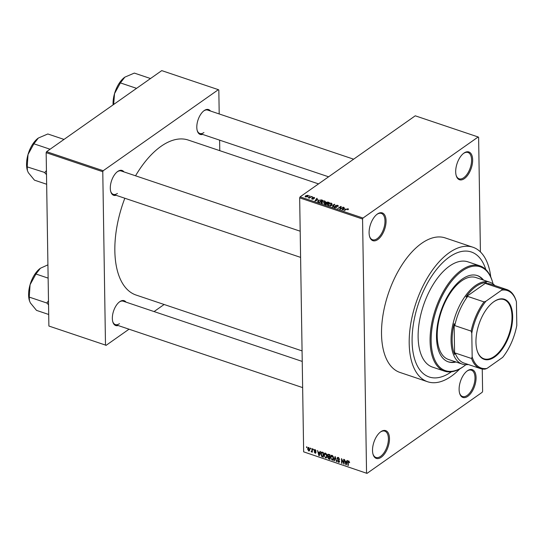 <?xml version="1.0" encoding="UTF-8"?>
<svg xmlns="http://www.w3.org/2000/svg" width="544" height="544" viewBox="0 0 544 544"><rect width="100%" height="100%" fill="white"/><g stroke="black" fill="none" stroke-linecap="round" stroke-linejoin="round"><path stroke-width="0.82" d="M380.8 431.746A14.654 7.466 -71.4 0 1 389.484 438.539A14.654 7.466 -71.4 0 1 381.201 457.28A14.654 7.466 -71.4 0 1 373.041 454.294A14.654 7.466 -71.4 0 1 380.576 431.909A14.654 7.466 -71.4 0 1 380.8 431.746M372.939 453.92A13.886 7.079 108.6 0 0 375.945 457.456A13.886 7.079 108.6 0 0 380.562 456.396A13.886 7.079 108.6 0 0 388.096 442.517A13.886 7.079 108.6 0 0 384.798 431.14A13.886 7.079 108.6 0 0 380.263 432.147M377.38 214.03A14.654 7.466 -71.4 0 1 386.063 220.83A14.654 7.466 -71.4 0 1 377.781 239.564A14.654 7.466 -71.4 0 1 369.621 236.579A14.654 7.466 -71.4 0 1 377.155 214.193A14.654 7.466 -71.4 0 1 377.38 214.03M369.519 236.205A13.886 7.079 108.6 0 0 372.524 239.748A13.886 7.079 108.6 0 0 377.142 238.68A13.886 7.079 108.6 0 0 384.676 224.801A13.886 7.079 108.6 0 0 381.378 213.425A13.886 7.079 108.6 0 0 376.842 214.431M463.971 153.082A14.654 7.466 -71.4 0 1 472.654 159.875A14.654 7.466 -71.4 0 1 464.372 178.616A14.654 7.466 -71.4 0 1 456.212 175.624A14.654 7.466 -71.4 0 1 463.746 153.245A14.654 7.466 -71.4 0 1 463.971 153.082M456.11 175.25A13.886 7.079 108.6 0 0 459.116 178.792A13.886 7.079 108.6 0 0 463.733 177.732A13.886 7.079 108.6 0 0 471.267 163.853A13.886 7.079 108.6 0 0 467.969 152.476A13.886 7.079 108.6 0 0 463.44 153.483M467.391 370.79A14.654 7.466 -71.4 0 1 476.075 377.59A14.654 7.466 -71.4 0 1 467.792 396.324A14.654 7.466 -71.4 0 1 459.632 393.339A14.654 7.466 -71.4 0 1 467.167 370.96A14.654 7.466 -71.4 0 1 467.391 370.79M459.53 392.965A13.886 7.079 108.6 0 0 462.536 396.508A13.886 7.079 108.6 0 0 467.153 395.44A13.886 7.079 108.6 0 0 474.688 381.568A13.886 7.079 108.6 0 0 471.39 370.185A13.886 7.079 108.6 0 0 466.854 371.192M118.136 325.53A13.11 6.684 -71.4 0 1 112.812 321.864A13.11 6.684 -71.4 0 1 119.551 301.832A13.11 6.684 -71.4 0 1 119.755 301.689A13.11 6.684 -71.4 0 1 126.011 302.131M302.233 361.427L123.243 301.199A12.342 6.29 108.6 0 0 119.245 302.07M116.09 195.303A13.11 6.684 -71.4 0 1 110.765 191.638A13.11 6.684 -71.4 0 1 117.504 171.605A13.11 6.684 -71.4 0 1 117.708 171.462A13.11 6.684 -71.4 0 1 123.964 171.904M300.186 231.2L121.196 170.972A12.342 6.29 108.6 0 0 117.198 171.85M202.592 134.416A13.11 6.684 -71.4 0 1 197.268 130.75A13.11 6.684 -71.4 0 1 204.007 110.718A13.11 6.684 -71.4 0 1 204.211 110.575A13.11 6.684 -71.4 0 1 210.467 111.017M353.627 159.188L207.699 110.085A12.342 6.29 108.6 0 0 203.701 110.956M490.756 276.944A70.965 36.169 108.6 0 0 472.892 247.228A70.965 36.169 108.6 0 0 449.29 252.668A70.965 36.169 108.6 0 0 410.788 323.592A70.965 36.169 108.6 0 0 427.632 381.752A70.965 36.169 108.6 0 0 451.234 376.312A70.965 36.169 108.6 0 0 459.823 368.88M472.892 247.228L445.216 237.918A70.965 36.169 108.6 0 0 421.614 243.358A70.965 36.169 108.6 0 0 383.112 314.282A70.965 36.169 108.6 0 0 399.956 372.443L427.632 381.752M318.532 183.892L188.238 140.053A81.77 41.67 108.6 0 0 161.044 146.322A81.77 41.67 108.6 0 0 135.544 175.8M124.828 198.24A81.77 41.67 108.6 0 0 136.088 295.052L302.063 350.9M451.166 371.946A65.953 33.612 108.6 0 0 451.384 371.79A65.953 33.612 108.6 0 1 451.166 371.946A65.953 33.612 108.6 0 1 429.23 376.999A65.953 33.612 108.6 0 0 451.166 371.946M485.792 269.525A65.953 33.612 108.6 0 0 471.294 251.981A65.953 33.612 108.6 0 0 449.364 257.04A65.953 33.612 108.6 0 0 413.576 322.952A65.953 33.612 108.6 0 0 429.23 376.999L429.23 376.999A65.953 33.612 108.6 0 1 413.576 322.952A65.953 33.612 108.6 0 1 449.364 257.04A65.953 33.612 108.6 0 1 471.294 251.981A65.953 33.612 108.6 0 1 485.792 269.525M310.318 448.752L310.304 448.079L310.706 448.215L310.712 448.888L310.318 448.752L310.706 448.474M311.936 450.391L311.902 448.616L312.304 448.752L312.358 452.173L311.95 451.493L311.481 451.942L311.1 451.629L312.324 450.112M312.344 451.214L311.882 451.656M311.1 451.629L312.338 450.738M313.058 449.677L313.052 449.004L313.46 449.806L313.058 449.677L313.453 449.398M314.092 450.391L315.044 449.616L316.037 451.044L315.024 450.092L314.493 450.439L316.003 452.492L315.119 453.166L314.174 451.874L315.098 452.669L315.608 452.424L314.092 450.391L315.146 449.65M314.384 449.65L315.044 449.616M315.425 449.813L314.493 450.439M315.744 453.138L315.119 453.166L316.003 452.54M315.098 452.669L315.962 452.173M319.682 452.635L320.008 451.343L320.423 451.486L319.28 455.777L318.859 455.634L317.512 450.507L318.294 452.166L319.682 452.635L320.219 452.254M324.863 453.07L324.319 453.451L325.455 453.118L326.618 454.24L327.039 455.988L326.42 457.858L325.53 457.939L323.952 455.008L324.571 453.2M331.439 455.28L330.902 455.661L332.037 455.328L333.193 456.457L333.615 458.198L333.003 460.068L332.105 460.156L330.528 457.218L331.153 455.416M348.724 460.945L349.615 462.706L348.711 461.489L348.289 461.7L348.289 465.542L347.895 465.406L347.84 462.21L348.724 460.945L348.16 460.979M349.139 461.19L348.289 461.7M303.654 451.853L367.01 473.382L303.654 451.853L299.662 197.853L300.098 196.867L415.256 115.811L478.162 136.979L363.004 218.035L362.562 219.021L299.662 197.853M366.554 473.022L362.562 219.021M346.671 461.713L346.997 460.428L347.419 460.564L346.276 464.862L345.855 464.719L344.502 459.585L345.29 461.251L346.671 461.713L347.215 461.332M343.706 463.06L343.645 459.299L344.046 459.428L344.121 464.134L341.945 459.653L341.999 463.427L341.605 463.291L341.53 458.585L343.706 463.06L344.094 462.788M337.09 458.388L337.45 457.484L338.314 457.443L339.667 459.476L338.286 457.98L337.491 458.51L339.578 461.387L339.245 462.244L338.463 462.291L337.232 460.482L338.443 461.74L339.177 461.237L337.09 458.388L338.388 457.47M338.749 457.654L337.491 458.51M338.443 461.74L339.531 460.992M333.921 460.707L335.104 456.423L336.756 461.659L336.342 461.516L335.328 457.048L334.342 460.843L333.921 460.707L334.485 460.306M327.481 455.233L327.835 454.26L329.916 454.682L329.99 459.381L328.746 458.966L327.631 457.409L328.046 456.572L327.481 455.233L328.005 454.866M327.937 456.634L328.399 456.321M320.695 453.941L321.252 452.091L323.34 452.465L323.415 457.171L321.66 456.491L320.695 453.941L321.103 453.648M307.53 448.882L308.618 447.454L309.76 449.596L308.672 450.996L307.53 448.882L307.945 448.589M307.952 447.515L308.618 447.454M309.339 450.928L308.672 450.996L309.713 450.262M306.537 447.481L306.53 446.808L306.932 446.944L306.938 447.617L306.537 447.481L306.932 447.202M367.01 473.382L482.168 392.319L482.61 391.333L482.256 369.022M480.413 251.92L478.618 137.333L478.162 136.979M309.155 196.2L310.005 196.024L309.155 196.2M310.026 197.254L311.603 196.561L309.332 198.166L308.931 198.03L309.298 197.771L308.156 197.683L310.026 197.254L310.032 197.669M311.902 197.125L312.752 196.948L311.902 197.125M312.698 198.315L312.684 197.649L314.384 197.458L314.636 198.302L314.031 197.676L313.14 197.744L313.602 198.968L312.052 199.118L311.773 198.349L313.154 198.866L312.684 197.649L312.888 198.444M314.398 198.24L314.384 197.458L314.636 198.302M314.194 198.193L314.031 197.676M313.14 197.744L313.052 198.553L313.031 197.887M312.052 199.118L311.773 198.349L311.78 199.002M312.215 198.458L312.365 199.199M313.16 199.165L313.215 198.689M318.029 199.696L314.962 200.94L316.812 198.315L317.227 198.458L316.642 199.226L318.029 199.995M324.802 200.96L325.455 201.695L324.782 202.579L321.592 203.218L320.919 202.558L321.654 201.566L323.177 200.913L324.802 200.96L324.809 201.43M331.378 203.17L332.037 203.905L331.357 204.789L328.168 205.428L327.495 204.768L328.229 203.782L329.752 203.123L331.378 203.17L331.384 203.64M348.078 209.678L348.065 208.787L348.473 209.154L347.956 209.766L347.514 209.658L347.684 209.039L347.018 209.059L343.992 210.712L346.113 209.216L348.065 208.787L348.473 209.154M347.514 209.658L347.684 209.039M300.098 196.867L363.004 218.035M345.018 208.774L341.952 210.025L343.801 207.393L344.223 207.536L343.631 208.311L345.025 209.073M340.442 208.869L343.346 207.244L340.218 209.44L339.789 209.297L340.605 206.965L337.702 208.597L340.83 206.394L341.258 206.543L340.449 209.277M335.906 205.632L336.518 207.346L334.519 207.563L334.247 206.502L334.873 207.305L336.321 206.938L335.362 206.23L335.498 205.503L337.654 205.285L338.334 205.89L337.926 206.475L337.253 205.53L335.906 205.632L335.75 206.489M337.484 206.366L337.253 205.53M336.811 206.917L336.518 207.346M333.894 207.019L334.247 206.502L334.268 207.461M334.689 206.611L334.88 207.658M335.362 206.23L335.498 205.503L335.512 206.346M330.024 206.013L334.791 204.367L332.853 206.965L332.445 206.822L334.261 204.564L330.024 206.013M325.856 203.279L325.842 202.307L327.978 202.069L329.222 202.49L326.094 204.687L324.85 204.272L324.537 203.347L325.625 203.034L325.842 202.307L325.625 203.252M324.244 203.789L324.537 203.347L324.55 204.15M317.818 201.844L318.376 200.484L321.47 199.879L322.64 200.274L319.518 202.477L317.601 201.47M305.64 195.765L307.958 195.296L308.455 195.792L307.897 196.5L305.606 196.948L305.102 196.452L305.64 195.765L305.653 196.309M219.776 150.668L219.613 140.141M219.198 113.954L218.824 90.025L218.368 89.672L161.752 70.618L46.594 151.681L103.21 170.728L218.368 89.672M105.495 345.08L48.885 326.033L105.495 345.08L102.775 171.714L46.158 152.667L46.594 151.681M48.885 326.033L46.158 152.667M105.958 345.44L129.03 329.195M154.068 311.569L164.132 304.49M103.21 170.728L102.775 171.714M112.71 321.484A12.342 6.29 108.6 0 0 115.369 324.598A12.342 6.29 108.6 0 0 119.476 323.653M197.166 130.37A12.342 6.29 108.6 0 0 199.825 133.484A12.342 6.29 108.6 0 0 203.932 132.539M110.663 191.257A12.342 6.29 108.6 0 0 113.322 194.371A12.342 6.29 108.6 0 0 117.429 193.426M343.815 208.073L343.801 207.393M343.638 208.692L343.631 208.311M343.237 209.501L344.515 208.991L343.407 208.61L342.462 209.855L343.244 209.807M342.951 207.522L342.944 207.108M340.632 208.332L340.605 206.965M340.85 207.706L340.83 206.394M337.661 205.768L337.654 205.285M336.131 207.55L336.124 207.203M336.314 206.387L336.321 206.938M334.41 204.877L334.404 204.231M334.268 205.074L334.261 204.564M328.236 204.252L328.229 203.782M328.535 205.523L330.963 204.653L331.507 203.939L331.01 203.429L328.624 203.918L328.046 205.38M330.97 205.04L330.963 204.653M328.086 204.476L328.528 205.17M326.06 204.299L326.992 203.64L324.986 203.442L326.067 204.68M326.998 204.054L326.992 203.64M324.986 203.442L325.366 204.442M327.359 203.381L328.454 202.613L326.244 202.443L327.366 203.796M328.46 203.021L328.454 202.613M326.577 203.497L326.244 202.443M321.66 202.042L321.654 201.566M321.96 203.306L324.387 202.443L324.931 201.729L324.435 201.219L322.048 201.708L321.47 203.17M324.394 202.824L324.387 202.443M321.511 202.259L321.953 202.96M321.477 200.267L321.47 199.879M318.383 200.94L318.376 200.484M319.484 202.082L321.878 200.396L319.695 200.138L318.77 200.62L318.267 201.606L319.491 202.463M321.885 200.811L321.878 200.396M318.777 202.225L318.777 201.844M318.274 202.055L318.152 201.382L318.165 202.014M316.819 198.995L316.812 198.315M316.649 199.607L316.642 199.226M316.241 200.423L317.526 199.906L316.411 199.532L315.466 200.777L316.248 200.729M313.222 199.152L313.215 198.805M312.358 197.227L312.351 196.812M311.209 196.84L311.202 196.425M309.305 198.152L309.298 197.771M308.604 197.928L308.598 197.492M309.495 198.05L309.488 197.56M309.611 196.302L309.604 195.888M307.979 196.438L307.958 195.296M305.64 196.962L305.633 196.411L307.496 196.364L307.625 195.52L306.068 195.881L305.946 197.03M307.503 196.738L307.496 196.364M307.938 196.466L307.625 195.52M349.595 462.359L349.214 462.631M348.289 465.127L347.895 465.406M346.419 464.324L345.855 464.719M346.195 463.461L346.548 462.216L345.433 461.842L346.025 464.29L346.752 463.073M347.079 461.849L346.548 462.216M346.521 463.944L346.025 464.29M345.957 461.475L345.433 461.842M344.114 463.699L343.692 463.991M341.992 463.012L341.605 463.291M339.633 459.143L339.266 459.401M339.578 461.509L338.463 462.291M338.082 459.456L337.715 459.714M333.533 459.15L332.105 460.156M330.942 456.926L330.528 457.218M332.486 455.566L330.929 457.368L331.112 458.49L332.098 459.605L333.567 458.98M332.098 459.605L333.214 458.055L332.044 455.879L331.378 455.954L332.18 455.389M333.588 457.796L333.214 458.055M329.276 458.592L328.746 458.966M328.134 457.055L327.631 457.409M329.582 458.701L329.562 457.293L328.392 456.946L328.032 457.47L328.889 458.463L329.977 458.422M329.956 457.014L329.562 457.293M328.957 456.545L328.032 457.47M329.555 456.742L329.528 455.097L328.263 454.73L327.882 455.362L328.766 456.477L329.95 456.464M329.922 454.818L329.528 455.097M328.848 454.322L327.882 455.362M329.202 454.437L328.678 454.811M326.958 456.933L325.53 457.939M324.367 454.716L323.952 455.008M325.91 453.356L324.353 455.158L324.537 456.273L325.516 457.388L326.196 457.327L326.638 455.845L325.468 453.669L324.802 453.737L325.604 453.172M327.012 455.58L326.638 455.845M322.109 456.178L321.66 456.491M323.007 456.484L322.952 452.88L321.232 452.989L321.728 455.96L323.401 456.205M323.347 452.601L322.952 452.88M322.238 452.098L321.232 452.989M322.755 452.268L322.232 452.642M319.423 455.24L318.859 455.634M319.206 454.383L319.559 453.138L318.444 452.764L319.036 455.206L319.756 453.988M320.083 452.764L319.559 453.138M319.525 454.859L319.036 455.206M318.968 452.39L318.444 452.764M315.982 450.731L315.642 450.969M315.826 451.853L315.472 452.098M312.351 451.765L311.957 452.037M308.999 447.664L307.931 448.984L308.672 450.507L309.747 449.976M308.672 450.507L309.359 449.466L308.237 447.977L308.842 447.556M309.733 449.201L309.359 449.466M483.541 280.112A45.512 23.195 108.6 0 0 477.36 275.59A45.512 23.195 108.6 0 0 462.223 279.079A45.512 23.195 108.6 0 0 437.526 324.564A45.512 23.195 108.6 0 0 448.331 361.862A45.512 23.195 108.6 0 0 455.988 361.998M448.018 361.746A45.512 23.195 108.6 0 0 455.362 361.78M493.048 283.92A54.767 27.914 108.6 0 0 492.585 282.173A54.767 27.914 108.6 0 0 462.094 271.014A54.767 27.914 108.6 0 0 431.154 341.034A54.767 27.914 108.6 0 0 463.597 366.432A54.767 27.914 108.6 0 0 464.44 365.82A54.767 27.914 108.6 0 0 465.868 364.711M464.44 365.82L463.835 366.268A55.542 28.302 -71.4 0 1 462.978 366.894A55.542 28.302 -71.4 0 1 444.502 371.151A55.542 28.302 -71.4 0 1 431.324 325.638A55.542 28.302 -71.4 0 1 461.455 270.13A55.542 28.302 -71.4 0 1 479.93 265.873A55.542 28.302 -71.4 0 1 492.374 281.445L492.585 282.173M479.93 265.873L467.976 261.854A55.542 28.302 108.6 0 0 449.507 266.111A55.542 28.302 108.6 0 0 419.37 321.613A55.542 28.302 108.6 0 0 432.555 367.132L444.502 371.151M468.296 364.507A43.2 22.012 -71.4 0 1 462.278 364.113L448.44 359.455A43.2 22.012 -71.4 0 1 438.185 324.054A43.2 22.012 -71.4 0 1 461.625 280.881A43.2 22.012 -71.4 0 1 475.993 277.569L489.831 282.227A43.2 22.012 -71.4 0 1 494.863 285.546M482.909 279.902A45.512 23.195 108.6 0 0 477.04 275.488M48.484 300.75L46.859 303.028L29.247 297.106L30.07 284.716A20.869 10.635 108.6 0 0 28.601 294.943A20.869 10.635 108.6 0 0 29.342 300.37A20.869 10.635 108.6 0 0 29.41 300.594M48.13 278.12L35.931 274.013L40.385 268.26L47.92 264.846M40.154 268.43A20.869 10.635 -71.4 0 0 40.066 268.498A20.869 10.635 -71.4 0 0 30.07 284.716L35.931 274.013M46.859 303.028L48.552 304.803M48.702 314.48L36.502 310.372L30.355 302.892L29.451 300.744L29.247 297.106M46.94 302.75A23.956 12.206 108.6 0 0 46.947 303.192M512.645 316.397A31.702 16.157 -71.4 0 1 497.733 354.43A31.702 16.157 -71.4 0 1 477.081 350.465A31.702 16.157 -71.4 0 1 475.952 342.217A31.702 16.157 -71.4 0 1 493.374 302.042A31.702 16.157 -71.4 0 1 512.645 316.397M477.02 350.248A31.239 15.919 108.6 0 0 483.956 358.788A31.239 15.919 108.6 0 0 502.676 347.398A31.239 15.919 108.6 0 0 511.999 316.458A31.239 15.919 108.6 0 0 503.88 299.567A31.239 15.919 108.6 0 0 493.19 302.185M462.278 364.113A43.2 22.012 -71.4 0 1 451.058 340.762A43.2 22.012 -71.4 0 1 463.95 297.976A43.2 22.012 -71.4 0 1 489.831 282.227M501.616 290.183L502.241 289.088A41.657 21.23 -71.4 0 1 506.954 289.612L490.6 284.111A41.657 21.23 108.6 0 0 485.887 283.587L486.384 282.581A42.425 21.624 108.6 0 0 465.929 296.983L467.684 296.405A41.657 21.23 108.6 0 0 454.777 325.598L454.124 323.694A42.425 21.624 108.6 0 0 452.132 340.66A42.425 21.624 108.6 0 0 454.607 354.484L455.212 353.008A41.657 21.23 108.6 0 0 464.032 363.072L480.386 368.574A41.657 21.23 -71.4 0 1 471.566 358.51L472.165 356.83A40.882 20.835 108.6 0 0 486.982 368.431L502.67 357.381A40.882 20.835 108.6 0 0 516.8 325.407L516.426 301.784A40.882 20.835 108.6 0 0 501.616 290.183L485.921 301.233A40.882 20.835 108.6 0 0 471.791 333.207L472.165 356.83M454.124 323.694L454.607 354.484M486.384 282.581L465.929 296.983M506.954 289.612A41.657 21.23 -71.4 0 1 515.773 299.683L516.426 301.784M485.887 283.587L502.241 289.088M467.684 296.405L484.038 301.906L485.921 301.233M455.212 353.008L471.566 358.51M471.791 333.207L471.138 331.099A41.657 21.23 -71.4 0 1 484.038 301.906M454.777 325.598L471.138 331.099M486.982 368.431L485.092 369.104A41.657 21.23 -71.4 0 1 480.386 368.574M46.444 170.524L44.894 172.53A23.956 12.206 108.6 0 0 44.894 172.747A23.956 12.206 108.6 0 0 44.9 172.965L46.505 174.583M64.015 139.42L47.831 133.974L38.345 138.033L33.884 143.793L50.068 149.233M44.894 172.53L27.2 166.879L28.03 154.489L33.884 143.793M46.655 184.253L34.456 180.152L28.315 172.666L27.404 170.517L27.2 166.879M38.019 138.271L38.026 138.264A20.869 10.635 108.6 0 0 28.03 154.489A20.869 10.635 108.6 0 0 27.295 170.143A20.869 10.635 108.6 0 0 27.363 170.367M150.511 78.533L134.334 73.086L124.841 77.146L120.387 82.906L136.571 88.346M113.662 104.475L114.532 93.602L120.387 82.906M124.522 77.384A20.869 10.635 108.6 0 0 114.532 93.602A20.869 10.635 108.6 0 0 113.091 104.876M346.12 209.63L346.113 209.216M333.934 205.523L333.921 204.966M327.984 202.456L327.978 202.069M313.324 199.111L313.31 198.145M348.255 461.924L347.84 462.21M338.776 459.932L338.409 460.19M329.338 456.668L328.807 457.042M322.823 456.423L322.293 456.79M315.452 451.438L315.01 451.751M347.888 209.229L347.895 209.753M337.749 205.972L337.756 206.434M334.451 206.958L334.465 207.543M331.507 203.939L331.52 204.666M324.795 203.708L324.802 204.252M326.033 202.742L326.04 203.327M324.931 201.729L324.945 202.456M312.086 198.662L312.093 199.131M313.235 198.744L313.242 199.145M348.405 461.523L349.017 461.094M337.695 458L338.429 457.484M338.98 461.727L339.578 461.305M328.188 457.008L328.882 456.518M328.08 454.798L328.787 454.301M326.196 457.327L326.992 456.763M314.636 450.106L315.228 449.691M315.5 452.669L315.989 452.322M311.726 451.309L312.338 450.874M29.342 300.37L29.451 300.744M302.641 387.607L115.369 324.598M113.322 194.371L300.594 257.38M328.596 176.807L199.825 133.484M27.295 170.143L27.404 170.517"/></g></svg>
